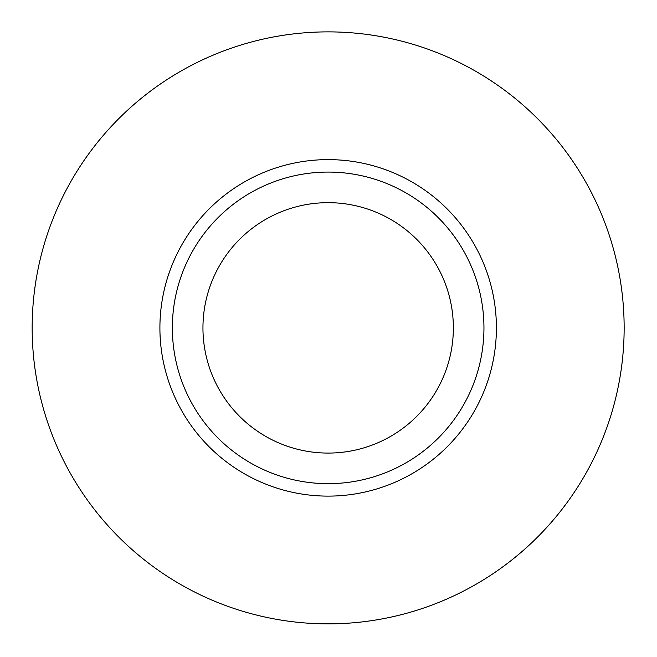 <?xml version="1.0" encoding="UTF-8"?>
<svg xmlns="http://www.w3.org/2000/svg" width="657" height="657" viewBox="0 0 657 657"><rect width="100%" height="100%" fill="white"/><g stroke="black" fill="none" stroke-linecap="round" stroke-linejoin="round"><path stroke-width="0.99" d="M328.155 483.659A155.783 155.783 0 0 0 463.07 249.972A155.783 155.783 0 0 0 193.24 249.972A155.783 155.783 0 0 0 328.155 483.659M328.155 623.863A295.995 295.995 0 0 0 584.492 179.87A295.995 295.995 0 0 0 71.818 179.87A295.995 295.995 0 0 0 328.155 623.863M328.155 453.075A125.208 125.208 0 0 1 219.725 265.264A125.208 125.208 0 0 1 436.585 265.264A125.208 125.208 0 0 1 328.155 453.075M496.405 327.868A168.249 168.249 0 0 0 328.155 159.618A168.249 168.249 0 0 0 159.906 327.868A168.249 168.249 0 0 0 328.155 496.117A168.249 168.249 0 0 0 496.405 327.868"/></g></svg>
